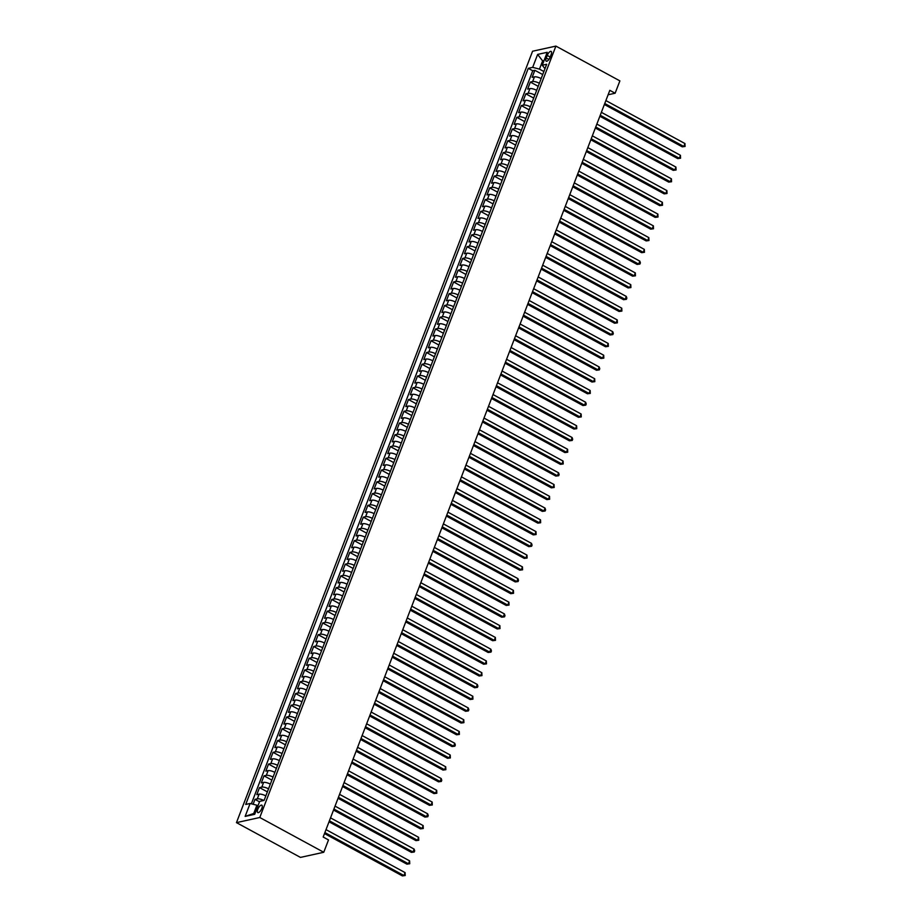 <?xml version="1.0" encoding="UTF-8"?>
<svg xmlns="http://www.w3.org/2000/svg" width="922" height="922" viewBox="0 0 922 922"><rect width="100%" height="100%" fill="white"/><g stroke="black" fill="none" stroke-linecap="round" stroke-linejoin="round"><path stroke-width="1.38" d="M261.813 808.444A4.218 1.648 -61.5 0 0 261.813 805.171A4.218 1.648 -61.5 0 0 257.78 809.332A4.218 1.648 -61.5 0 0 257.791 812.593A4.218 1.648 -61.5 0 0 261.813 808.444M259.785 817.503L323.76 852.274L300.457 857.402L236.47 822.631L532.582 51.229L555.897 46.1L259.785 817.503L236.47 822.631M541.179 78.577A5.278 1.556 -159 0 0 534.449 76.849L532.144 77.356L534.852 70.303L542.712 74.567M539.37 83.28A5.278 1.556 -159 0 0 532.639 81.551L530.346 82.058L538.206 86.334M530.346 82.058L527.638 89.111L529.931 88.604A5.278 1.556 -159 0 1 536.662 90.333M532.144 102.1A5.278 1.556 -159 0 0 525.425 100.36L523.12 100.867L525.828 93.814L533.688 98.089M527.638 113.855A5.278 1.556 -159 0 0 520.907 112.127L518.602 112.634L521.31 105.569L529.17 109.845M523.12 125.611A5.278 1.556 -159 0 0 516.389 123.882L514.096 124.389L516.804 117.336L524.664 121.6M518.602 137.378A5.278 1.556 -159 0 0 511.883 135.638L509.578 136.145L512.286 129.092L520.146 133.367M514.096 149.134A5.278 1.556 -159 0 0 507.365 147.405L505.06 147.912L507.768 140.847L515.629 145.123M509.578 160.889A5.278 1.556 -159 0 0 502.847 159.16L500.554 159.667L503.262 152.614L511.122 156.878M505.06 172.656A5.278 1.556 -159 0 0 498.341 170.916L496.036 171.423L498.744 164.37L506.604 168.645M500.554 184.412A5.278 1.556 -159 0 0 493.823 182.683L491.518 183.19L494.227 176.125L502.087 180.401M496.036 196.167A5.278 1.556 -159 0 0 489.305 194.438L487.012 194.945L489.72 187.892L497.58 192.156M491.53 207.934A5.278 1.556 -159 0 0 484.799 206.194L482.494 206.701L485.203 199.648L493.063 203.923M487.012 219.69A5.278 1.556 -159 0 0 480.281 217.961L477.976 218.456L480.685 211.403L488.545 215.679M482.494 231.445A5.278 1.556 -159 0 0 475.764 229.716L473.47 230.223L476.178 223.17L484.038 227.434M477.988 243.212A5.278 1.556 -159 0 0 471.257 241.472L468.952 241.979L471.661 234.926L479.521 239.201M473.47 254.968A5.278 1.556 -159 0 0 466.739 253.239L464.434 253.734L467.143 246.681L475.003 250.957M468.952 266.723A5.278 1.556 -159 0 0 462.222 264.994L459.928 265.501L462.637 258.448L470.497 262.712M464.446 278.49A5.278 1.556 -159 0 0 457.715 276.75L455.41 277.257L458.119 270.204L465.979 274.479M459.928 290.246A5.278 1.556 -159 0 0 453.198 288.505L450.904 289.012L453.612 281.959L461.461 286.235M455.41 302.001A5.278 1.556 -159 0 0 448.68 300.272L446.386 300.779L449.095 293.726L456.955 297.99M450.904 313.757A5.278 1.556 -159 0 0 444.173 312.028L441.868 312.535L444.577 305.482L452.437 309.757M446.386 325.524A5.278 1.556 -159 0 0 439.656 323.783L437.362 324.29L440.071 317.237L447.919 321.513M441.868 337.279A5.278 1.556 -159 0 0 435.138 335.55L432.844 336.057L435.553 328.993L443.413 333.268M437.362 349.035A5.278 1.556 -159 0 0 430.632 347.306L428.327 347.813L431.035 340.76L438.895 345.024M432.844 360.802A5.278 1.556 -159 0 0 426.114 359.061L423.82 359.568L426.529 352.515L434.377 356.791M428.327 372.557A5.278 1.556 -159 0 0 421.596 370.828L419.303 371.336L422.011 364.271L429.871 368.546M423.82 384.313A5.278 1.556 -159 0 0 417.09 382.584L414.785 383.091L417.493 376.038L425.353 380.302M419.303 396.08A5.278 1.556 -159 0 0 412.572 394.339L410.278 394.847L412.987 387.793L420.835 392.069M414.785 407.835A5.278 1.556 -159 0 0 408.054 406.106L405.761 406.614L408.469 399.549L416.329 403.824M410.278 419.591A5.278 1.556 -159 0 0 403.548 417.862L401.243 418.369L403.951 411.316L411.811 415.58M405.761 431.358A5.278 1.556 -159 0 0 399.03 429.617L396.737 430.125L399.445 423.071L407.293 427.347M401.243 443.113A5.278 1.556 -159 0 0 394.512 441.384L392.219 441.88L394.927 434.827L402.787 439.103M396.737 454.869A5.278 1.556 -159 0 0 390.006 453.14L387.701 453.647L390.409 446.594L398.269 450.858M392.219 466.636A5.278 1.556 -159 0 0 385.488 464.895L383.195 465.403L385.903 458.349L393.763 462.625M387.701 478.391A5.278 1.556 -159 0 0 380.97 476.662L378.677 477.158L381.385 470.105L389.245 474.381M383.195 490.147A5.278 1.556 -159 0 0 376.464 488.418L374.159 488.925L376.868 481.872L384.728 486.136M378.677 501.914A5.278 1.556 -159 0 0 371.946 500.173L369.653 500.681L372.361 493.627L380.221 497.903M374.159 513.669A5.278 1.556 -159 0 0 367.429 511.929L365.135 512.436L367.843 505.383L375.703 509.659M369.653 525.425A5.278 1.556 -159 0 0 362.922 523.696L360.617 524.203L363.326 517.15L371.186 521.414M365.135 537.18A5.278 1.556 -159 0 0 358.404 535.452L356.111 535.959L358.819 528.905L366.679 533.181M360.617 548.947A5.278 1.556 -159 0 0 353.887 547.207L351.593 547.714L354.302 540.661L362.162 544.937M356.111 560.703A5.278 1.556 -159 0 0 349.38 558.974L347.075 559.481L349.784 552.416L357.644 556.692M351.593 572.458A5.278 1.556 -159 0 0 344.863 570.73L342.569 571.237L345.277 564.183L353.138 568.448M347.075 584.225A5.278 1.556 -159 0 0 340.345 582.485L338.051 582.992L340.76 575.939L348.62 580.215M342.569 595.981A5.278 1.556 -159 0 0 335.839 594.252L333.534 594.759L336.242 587.694L344.102 591.97M338.051 607.736A5.278 1.556 -159 0 0 331.321 606.008L329.027 606.515L331.736 599.461L339.596 603.726M333.534 619.503A5.278 1.556 -159 0 0 326.814 617.763L324.509 618.27L327.218 611.217L335.078 615.493M329.027 631.259A5.278 1.556 -159 0 0 322.297 629.53L319.992 630.037L322.7 622.972L330.56 627.248M324.509 643.014A5.278 1.556 -159 0 0 317.779 641.286L315.485 641.793L318.194 634.739L326.054 639.004M319.992 654.781A5.278 1.556 -159 0 0 313.273 653.041L310.968 653.548L313.676 646.495L321.536 650.771M315.485 666.537A5.278 1.556 -159 0 0 308.755 664.808L306.45 665.304L309.158 658.25L317.018 662.526M310.968 678.292A5.278 1.556 -159 0 0 304.237 676.564L301.943 677.071L304.652 670.017L312.512 674.282M306.45 690.059A5.278 1.556 -159 0 0 299.731 688.319L297.426 688.826L300.134 681.773L307.994 686.049M301.943 701.815A5.278 1.556 -159 0 0 295.213 700.086L292.908 700.582L295.616 693.528L303.476 697.804M297.426 713.57A5.278 1.556 -159 0 0 290.695 711.842L288.402 712.349L291.11 705.295L298.97 709.56M292.908 725.337A5.278 1.556 -159 0 0 286.189 723.597L283.884 724.104L286.592 717.051L294.452 721.327M288.402 737.093A5.278 1.556 -159 0 0 281.671 735.353L279.366 735.86L282.074 728.806L289.934 733.082M283.884 748.848A5.278 1.556 -159 0 0 277.153 747.12L274.86 747.627L277.568 740.573L285.428 744.838M279.366 760.604A5.278 1.556 -159 0 0 272.647 758.875L270.342 759.382L273.05 752.329L280.91 756.605M274.86 772.371A5.278 1.556 -159 0 0 268.129 770.631L265.824 771.138L268.533 764.084L276.393 768.36M270.342 784.126A5.278 1.556 -159 0 0 263.611 782.398L261.318 782.905L264.026 775.84L271.886 780.116M265.824 795.882A5.278 1.556 -159 0 0 259.105 794.153L256.8 794.66L259.508 787.607L267.368 791.871M608.105 94.77L615.135 93.226L609.811 90.333L323.173 837.038L328.509 839.93L323.76 852.274M547.23 55.435L546.239 58.017A4.091 1.59 -61.5 0 0 546.239 61.186A4.091 1.59 -61.5 0 0 550.146 57.164L551.137 54.571A4.091 1.59 -61.5 0 0 551.137 51.413A4.091 1.59 -61.5 0 0 547.23 55.435L550.192 57.037M543.703 61.474L542.62 60.887L539.462 69.115L532.674 67.352L528.271 68.332L245.701 804.445L250.104 803.477L245.137 816.408L254.714 814.31L259.681 801.368L264.095 800.4L546.665 64.275L542.251 65.255L544.983 68.654M532.674 67.352L537.641 54.421L547.219 52.312L542.251 65.255M534.852 70.303L532.743 70.764L251.36 803.8M263.796 800.469A5.278 1.556 21 0 0 257.296 798.855L254.991 799.362L253.112 804.261M259.508 787.607L261.813 787.1A5.278 1.556 21 0 1 268.533 788.829M264.026 775.84L266.32 775.344A5.278 1.556 21 0 1 273.05 777.073M268.533 764.084L270.838 763.577A5.278 1.556 21 0 1 277.568 765.318M273.05 752.329L275.355 751.822A5.278 1.556 21 0 1 282.074 753.551M277.568 740.573L279.862 740.066A5.278 1.556 21 0 1 286.592 741.795M282.074 728.806L284.379 728.299A5.278 1.556 21 0 1 291.11 730.04M286.592 717.051L288.897 716.544A5.278 1.556 21 0 1 295.616 718.273M291.11 705.295L293.403 704.788A5.278 1.556 21 0 1 300.134 706.517M295.616 693.528L297.921 693.021A5.278 1.556 21 0 1 304.652 694.762M300.134 681.773L302.439 681.266A5.278 1.556 21 0 1 309.158 682.995M304.652 670.017L306.945 669.51A5.278 1.556 21 0 1 313.676 671.239M309.158 658.25L311.463 657.743A5.278 1.556 21 0 1 318.194 659.484M313.676 646.495L315.981 645.988A5.278 1.556 21 0 1 322.7 647.717M318.194 634.739L320.487 634.232A5.278 1.556 21 0 1 327.218 635.961M322.7 622.972L325.005 622.465A5.278 1.556 21 0 1 331.736 624.206M327.218 611.217L329.523 610.71A5.278 1.556 21 0 1 336.242 612.45M331.736 599.461L334.029 598.954A5.278 1.556 21 0 1 340.76 600.683M336.242 587.694L338.547 587.199A5.278 1.556 21 0 1 345.277 588.928M340.76 575.939L343.053 575.432A5.278 1.556 21 0 1 349.784 577.172M345.277 564.183L347.571 563.676A5.278 1.556 21 0 1 354.302 565.405M349.784 552.416L352.089 551.921A5.278 1.556 21 0 1 358.819 553.649M354.302 540.661L356.595 540.154A5.278 1.556 21 0 1 363.326 541.894M358.819 528.905L361.113 528.398A5.278 1.556 21 0 1 367.843 530.127M363.326 517.15L365.631 516.643A5.278 1.556 21 0 1 372.361 518.371M367.843 505.383L370.137 504.876A5.278 1.556 21 0 1 376.868 506.616M372.361 493.627L374.655 493.12A5.278 1.556 21 0 1 381.385 494.849M376.868 481.872L379.173 481.365A5.278 1.556 21 0 1 385.903 483.093M381.385 470.105L383.679 469.598A5.278 1.556 21 0 1 390.409 471.338M385.903 458.349L388.197 457.842A5.278 1.556 21 0 1 394.927 459.571M390.409 446.594L392.714 446.087A5.278 1.556 21 0 1 399.445 447.815M394.927 434.827L397.221 434.32A5.278 1.556 21 0 1 403.951 436.06M399.445 423.071L401.738 422.564A5.278 1.556 21 0 1 408.469 424.293M403.951 411.316L406.256 410.809A5.278 1.556 21 0 1 412.987 412.537M408.469 399.549L410.763 399.042A5.278 1.556 21 0 1 417.493 400.782M412.987 387.793L415.28 387.286A5.278 1.556 21 0 1 422.011 389.026M417.493 376.038L419.798 375.531A5.278 1.556 21 0 1 426.529 377.259M422.011 364.271L424.304 363.775A5.278 1.556 21 0 1 431.035 365.504M426.529 352.515L428.822 352.008A5.278 1.556 21 0 1 435.553 353.748M431.035 340.76L433.34 340.253A5.278 1.556 21 0 1 440.071 341.981M435.553 328.993L437.846 328.497A5.278 1.556 21 0 1 444.577 330.226M440.071 317.237L442.364 316.73A5.278 1.556 21 0 1 449.095 318.47M444.577 305.482L446.882 304.975A5.278 1.556 21 0 1 453.612 306.703M449.095 293.726L451.388 293.219A5.278 1.556 21 0 1 458.119 294.948M453.612 281.959L455.906 281.452A5.278 1.556 21 0 1 462.637 283.192M458.119 270.204L460.424 269.697A5.278 1.556 21 0 1 467.154 271.425M462.637 258.448L464.93 257.941A5.278 1.556 21 0 1 471.661 259.67M467.143 246.681L469.448 246.174A5.278 1.556 21 0 1 476.178 247.914M471.661 234.926L473.966 234.419A5.278 1.556 21 0 1 480.696 236.147M476.178 223.17L478.472 222.663A5.278 1.556 21 0 1 485.203 224.392M480.685 211.403L482.99 210.896A5.278 1.556 21 0 1 489.72 212.636M485.203 199.648L487.508 199.14A5.278 1.556 21 0 1 494.227 200.869M489.72 187.892L492.014 187.385A5.278 1.556 21 0 1 498.744 189.114M494.227 176.125L496.532 175.618A5.278 1.556 21 0 1 503.262 177.358M498.744 164.37L501.049 163.862A5.278 1.556 21 0 1 507.768 165.603M503.262 152.614L505.556 152.107A5.278 1.556 21 0 1 512.286 153.836M507.768 140.847L510.073 140.351A5.278 1.556 21 0 1 516.804 142.08M512.286 129.092L514.591 128.584A5.278 1.556 21 0 1 521.31 130.325M516.804 117.336L519.098 116.829A5.278 1.556 21 0 1 525.828 118.558M521.31 105.569L523.615 105.073A5.278 1.556 21 0 1 530.346 106.802M525.828 93.814L528.133 93.306A5.278 1.556 21 0 1 534.852 95.047M543.888 71.524L539.462 69.115M615.135 93.226L619.884 80.882L555.897 46.1M544.049 60.575L542.62 60.887L537.641 54.421M257.976 805.828L256.892 805.24L253.734 813.469L255.164 813.158M532.743 70.764L528.271 68.332M254.991 799.362L259.508 801.817M250.104 803.477L256.892 805.24M245.137 816.408L253.734 813.469M604.371 104.497L682.257 146.829L683.824 146.483L604.751 103.506M684.954 143.544L685.081 146.46L683.824 146.483L684.954 143.544L605.881 100.567M685.081 146.46L682.257 146.829M599.853 116.253L677.739 158.596L679.318 158.25L600.234 115.262M680.448 155.311L680.563 158.227L679.318 158.25L680.448 155.311L601.363 112.323M680.563 158.227L677.739 158.596M595.335 128.02L673.221 170.351L674.8 170.005L595.727 127.017M675.93 167.066L676.057 169.982L674.8 170.005L675.93 167.066L596.845 124.078M676.057 169.982L673.221 170.351M590.829 139.775L668.715 182.107L670.282 181.761L591.209 138.784M671.412 178.822L671.539 181.738L670.282 181.761L671.412 178.822L592.339 135.845M671.539 181.738L668.715 182.107M586.311 151.531L664.197 193.874L665.776 193.528L586.692 150.54M666.906 190.589L667.021 193.493L665.776 193.528L666.906 190.589L587.821 147.601M667.021 193.493L664.197 193.874M581.794 163.298L659.679 205.629L661.258 205.283L582.185 162.295M662.388 202.344L662.515 205.26L661.258 205.283L662.388 202.344L583.303 159.356M662.515 205.26L659.679 205.629M577.287 175.053L655.173 217.385L656.741 217.039L577.668 174.062M657.87 214.1L657.997 217.016L656.741 217.039L657.87 214.1L578.797 171.123M657.997 217.016L655.173 217.385M572.769 186.809L650.655 229.152L652.234 228.806L573.15 185.818M653.364 225.855L653.479 228.771L652.234 228.806L653.364 225.855L574.279 182.879M653.479 228.771L650.655 229.152M568.252 198.576L646.138 240.907L647.717 240.561L568.644 197.573M648.846 237.622L648.973 240.538L647.717 240.561L648.846 237.622L569.761 194.634M648.973 240.538L646.138 240.907M563.745 210.331L641.631 252.663L643.199 252.317L564.126 209.34M644.328 249.378L644.455 252.294L643.199 252.317L644.328 249.378L565.255 206.39M644.455 252.294L641.631 252.663M559.228 222.087L637.114 264.43L638.692 264.084L559.608 221.096M639.822 261.133L640.398 262.874L639.937 264.049L638.692 264.084L639.822 261.133L560.737 218.157M639.937 264.049L637.114 264.43M554.71 233.854L632.596 276.185L634.175 275.839L555.102 232.851M635.304 272.9L635.431 275.816L634.175 275.839L635.304 272.9L556.22 229.912M635.431 275.816L632.596 276.185M550.203 245.609L628.089 287.941L629.657 287.595L550.584 244.618M630.786 284.656L630.913 287.572L629.657 287.595L630.786 284.656L551.713 241.668M630.913 287.572L628.089 287.941M545.686 257.365L623.572 299.708L625.151 299.35L546.066 256.374M626.28 296.411L626.856 298.152L626.395 299.327L625.151 299.35L626.28 296.411L547.195 253.435M626.395 299.327L623.572 299.708M541.168 269.12L619.054 311.463L620.633 311.117L541.56 268.129M621.762 308.178L621.889 311.094L620.633 311.117L621.762 308.178L542.678 265.19M621.889 311.094L619.054 311.463M536.662 280.887L614.548 323.219L616.115 322.873L537.042 279.885M617.244 319.934L617.371 322.85L616.115 322.873L617.244 319.934L538.171 276.946M617.371 322.85L614.548 323.219M532.144 292.643L610.03 334.974L611.609 334.628L532.524 291.652M612.738 331.69L613.314 333.43L612.853 334.605L611.609 334.628L612.738 331.69L533.654 288.713M612.853 334.605L610.03 334.974M527.626 304.398L605.512 346.741L607.091 346.395L528.018 303.407M608.22 343.457L608.347 346.372L607.091 346.395L608.22 343.457L529.136 300.468M608.347 346.372L605.512 346.741M523.12 316.165L601.006 358.497L602.573 358.151L523.5 315.163M603.703 355.212L603.829 358.128L602.573 358.151L603.703 355.212L524.63 312.224M603.829 358.128L601.006 358.497M518.602 327.921L596.488 370.252L598.067 369.906L518.982 326.93M599.196 366.968L599.773 368.708L599.312 369.883L598.067 369.906L599.196 366.968L520.112 323.991M599.312 369.883L596.488 370.252M514.084 339.676L591.97 382.019L593.549 381.673L514.476 338.685M594.678 378.735L594.805 381.65L593.549 381.673L594.678 378.735L515.594 335.746M594.805 381.65L591.97 382.019M509.578 351.443L587.464 393.775L589.031 393.429L509.958 350.441M590.161 390.49L590.287 393.406L589.031 393.429L590.161 390.49L511.088 347.502M590.287 393.406L587.464 393.775M505.06 363.199L582.946 405.53L584.525 405.184L505.44 362.208M585.654 402.246L586.231 403.986L585.77 405.161L584.525 405.184L585.654 402.246L506.57 359.269M585.77 405.161L582.946 405.53M500.542 374.954L578.428 417.297L580.007 416.951L500.934 373.963M581.137 414.013L581.263 416.917L580.007 416.951L581.137 414.013L502.064 371.024M581.263 416.917L578.428 417.297M496.036 386.721L573.922 429.053L575.489 428.707L496.416 385.719M576.619 425.768L576.746 428.684L575.489 428.707L576.619 425.768L497.546 382.78M576.746 428.684L573.922 429.053M491.518 398.477L569.404 440.808L570.983 440.462L491.899 397.486M572.113 437.524L572.689 439.264L572.228 440.439L570.983 440.462L572.113 437.524L493.028 394.547M572.228 440.439L569.404 440.808M487 410.232L564.886 452.575L566.465 452.229L487.392 409.241M567.595 449.279L567.722 452.195L566.465 452.229L567.595 449.279L488.522 406.302M567.722 452.195L564.886 452.575M482.494 421.999L560.38 464.331L561.947 463.985L482.874 420.997M563.077 461.046L563.204 463.962L561.947 463.985L563.077 461.046L484.004 418.058M563.204 463.962L560.38 464.331M477.976 433.755L555.862 476.086L557.441 475.74L478.357 432.764M558.571 472.802L559.147 474.542L558.686 475.717L557.441 475.74L558.571 472.802L479.486 429.813M558.686 475.717L555.862 476.086M473.459 445.51L551.344 487.853L552.923 487.508L473.85 444.519M554.053 484.557L554.18 487.473L552.923 487.508L554.053 484.557L474.98 441.58M554.18 487.473L551.344 487.853M468.952 457.277L546.838 499.609L548.406 499.263L469.333 456.275M549.535 496.324L549.662 499.24L548.406 499.263L549.535 496.324L470.462 453.336M549.662 499.24L546.838 499.609M464.434 469.033L542.32 511.364L543.899 511.019L464.815 468.042M545.029 508.08L545.605 509.82L545.144 510.995L543.899 511.019L545.029 508.08L465.944 465.091M545.144 510.995L542.32 511.364M459.917 480.788L537.803 523.131L539.382 522.774L460.308 479.797M540.511 519.835L540.638 522.751L539.382 522.774L540.511 519.835L461.438 476.858M540.638 522.751L537.803 523.131M455.41 492.544L533.296 534.887L534.864 534.541L455.791 491.553M535.993 531.602L536.12 534.518L534.864 534.541L535.993 531.602L456.92 488.614M536.12 534.518L533.296 534.887M450.893 504.311L528.779 546.642L530.357 546.297L451.273 503.308M531.487 543.358L532.063 545.098L531.602 546.273L530.357 546.297L531.487 543.358L452.402 500.369M531.602 546.273L528.779 546.642M446.375 516.066L524.261 558.398L525.84 558.052L446.767 515.075M526.969 555.113L527.096 558.029L525.84 558.052L526.969 555.113L447.896 512.136M527.096 558.029L524.261 558.398M441.868 527.822L519.754 570.165L521.322 569.819L442.249 526.831M522.451 566.88L522.578 569.796L521.322 569.819L522.451 566.88L443.378 523.892M522.578 569.796L519.754 570.165M437.351 539.589L515.237 581.92L516.816 581.575L437.731 538.586M517.945 578.636L518.521 580.376L518.06 581.552L516.816 581.575L517.945 578.636L438.86 535.647M518.06 581.552L515.237 581.92M432.844 551.344L510.719 593.676L512.298 593.33L433.225 550.353M513.427 590.391L513.554 593.307L512.298 593.33L513.427 590.391L434.354 547.414M513.554 593.307L510.719 593.676M428.327 563.1L506.213 605.443L507.78 605.097L428.707 562.109M508.909 602.158L509.036 605.074L507.78 605.097L508.909 602.158L429.836 559.17M509.036 605.074L506.213 605.443M423.809 574.867L501.695 617.198L503.274 616.853L424.189 573.864M504.403 613.914L504.979 615.654L504.518 616.83L503.274 616.853L504.403 613.914L425.319 570.925M504.518 616.83L501.695 617.198M419.303 586.623L497.177 628.954L498.756 628.608L419.683 585.631M499.885 625.669L500.012 628.585L498.756 628.608L499.885 625.669L420.812 582.692M500.012 628.585L497.177 628.954M414.785 598.378L492.671 640.721L494.238 640.375L415.165 597.387M495.368 637.436L495.494 640.341L494.238 640.375L495.368 637.436L416.295 594.448M495.494 640.341L492.671 640.721M410.267 610.145L488.153 652.476L489.732 652.131L410.647 609.142M490.861 649.192L491.438 650.932L490.977 652.108L489.732 652.131L490.861 649.192L411.777 606.203M490.977 652.108L488.153 652.476M405.761 621.901L483.635 664.232L485.214 663.886L406.141 620.909M486.343 660.947L486.47 663.863L485.214 663.886L486.343 660.947L407.27 617.971M486.47 663.863L483.635 664.232M401.243 633.656L479.129 675.999L480.696 675.653L401.623 632.665M481.826 672.703L481.952 675.619L480.696 675.653L481.826 672.703L402.753 629.726M481.952 675.619L479.129 675.999M396.725 645.423L474.611 687.754L476.19 687.409L397.105 644.42M477.319 684.47L477.896 686.21L477.435 687.386L476.19 687.409L477.319 684.47L398.235 641.482M477.435 687.386L474.611 687.754M392.219 657.179L470.093 699.51L471.672 699.164L392.599 656.187M472.802 696.225L472.928 699.141L471.672 699.164L472.802 696.225L393.729 653.237M472.928 699.141L470.093 699.51M387.701 668.934L465.587 711.277L467.166 710.931L388.081 667.943M468.284 707.981L468.86 709.721L468.411 710.897L467.166 710.931L468.284 707.981L389.211 665.004M468.411 710.897L465.587 711.277M383.183 680.701L461.069 723.032L462.648 722.687L383.564 679.698M463.778 719.748L463.904 722.664L462.648 722.687L463.778 719.748L384.693 676.76M463.904 722.664L461.069 723.032M378.677 692.457L456.563 734.788L458.13 734.442L379.057 691.465M459.26 731.503L459.387 734.419L458.13 734.442L459.26 731.503L380.187 688.515M459.387 734.419L456.563 734.788M374.159 704.212L452.045 746.555L453.624 746.198L374.539 703.221M454.742 743.259L455.318 744.999L454.869 746.175L453.624 746.198L454.742 743.259L375.669 700.282M454.869 746.175L452.045 746.555M369.641 715.968L447.527 758.31L449.106 757.965L370.022 714.976M450.236 755.026L450.362 757.942L449.106 757.965L450.236 755.026L371.151 712.038M450.362 757.942L447.527 758.31M365.135 727.735L443.021 770.066L444.588 769.72L365.515 726.732M445.718 766.781L445.845 769.697L444.588 769.72L445.718 766.781L366.645 723.793M445.845 769.697L443.021 770.066M360.617 739.49L438.503 781.821L440.082 781.476L360.998 738.499M441.2 778.537L441.776 780.277L441.327 781.453L440.082 781.476L441.2 778.537L362.127 735.56M441.327 781.453L438.503 781.821M356.099 751.246L433.985 793.588L435.564 793.243L356.48 750.254M436.694 790.304L436.821 793.22L435.564 793.243L436.694 790.304L357.609 747.316M436.821 793.22L433.985 793.588M351.593 763.013L429.479 805.344L431.047 804.998L351.974 762.01M432.176 802.059L432.303 804.975L431.047 804.998L432.176 802.059L353.103 759.071M432.303 804.975L429.479 805.344M347.075 774.768L424.961 817.099L426.54 816.754L347.456 773.777M427.658 813.815L428.234 815.555L427.785 816.731L426.54 816.754L427.658 813.815L348.585 770.838M427.785 816.731L424.961 817.099M342.558 786.524L420.444 828.866L422.022 828.521L342.938 785.532M423.152 825.582L423.279 828.498L422.022 828.521L423.152 825.582L344.067 782.594M423.279 828.498L420.444 828.866M338.051 798.291L415.937 840.622L417.505 840.276L338.432 797.288M418.634 837.337L418.761 840.253L417.505 840.276L418.634 837.337L339.561 794.349M418.761 840.253L415.937 840.622M333.534 810.046L411.419 852.377L412.998 852.032L333.914 809.055M414.116 849.093L414.693 850.833L414.243 852.009L412.998 852.032L414.116 849.093L335.043 806.116M414.243 852.009L411.419 852.377M329.016 821.802L406.902 864.144L408.481 863.799L329.396 820.811M409.61 860.86L409.737 863.764L408.481 863.799L409.61 860.86L330.525 817.872M409.737 863.764L406.902 864.144M324.509 833.569L402.395 875.9L403.963 875.554L324.89 832.566M405.092 872.615L405.219 875.531L403.963 875.554L405.092 872.615L326.019 829.627M405.219 875.531L402.395 875.9M532.639 81.551L534.449 76.849M257.296 798.855L259.105 794.153M261.813 787.1L263.611 782.398M266.32 775.344L268.129 770.631M270.838 763.577L272.647 758.875M275.355 751.822L277.153 747.12M279.862 740.066L281.671 735.353M284.379 728.299L286.189 723.597M288.897 716.544L290.695 711.842M293.403 704.788L295.213 700.086M297.921 693.021L299.731 688.319M302.439 681.266L304.237 676.564M306.945 669.51L308.755 664.808M311.463 657.743L313.273 653.041M315.981 645.988L317.779 641.286M320.487 634.232L322.297 629.53M325.005 622.465L326.814 617.763M329.523 610.71L331.321 606.008M334.029 598.954L335.839 594.252M338.547 587.199L340.345 582.485M343.053 575.432L344.863 570.73M347.571 563.676L349.38 558.974M352.089 551.921L353.887 547.207M356.595 540.154L358.404 535.452M361.113 528.398L362.922 523.696M365.631 516.643L367.429 511.929M370.137 504.876L371.946 500.173M374.655 493.12L376.464 488.418M379.173 481.365L380.97 476.662M383.679 469.598L385.488 464.895M388.197 457.842L390.006 453.14M392.714 446.087L394.512 441.384M397.221 434.32L399.03 429.617M401.738 422.564L403.548 417.862M406.256 410.809L408.054 406.106M410.763 399.042L412.572 394.339M415.28 387.286L417.09 382.584M419.798 375.531L421.596 370.828M424.304 363.775L426.114 359.061M428.822 352.008L430.632 347.306M433.34 340.253L435.138 335.55M437.846 328.497L439.656 323.783M442.364 316.73L444.173 312.028M446.882 304.975L448.68 300.272M451.388 293.219L453.198 288.505M455.906 281.452L457.715 276.75M460.424 269.697L462.222 264.994M464.93 257.941L466.739 253.239M469.448 246.174L471.257 241.472M473.966 234.419L475.764 229.716M478.472 222.663L480.281 217.961M482.99 210.896L484.799 206.194M487.508 199.14L489.305 194.438M492.014 187.385L493.823 182.683M496.532 175.618L498.341 170.916M501.049 163.862L502.847 159.16M505.556 152.107L507.365 147.405M510.073 140.351L511.883 135.638M514.591 128.584L516.389 123.882M519.098 116.829L520.907 112.127M523.615 105.073L525.425 100.36M528.133 93.306L529.931 88.604M548.901 59.469L546.239 58.017"/></g></svg>
